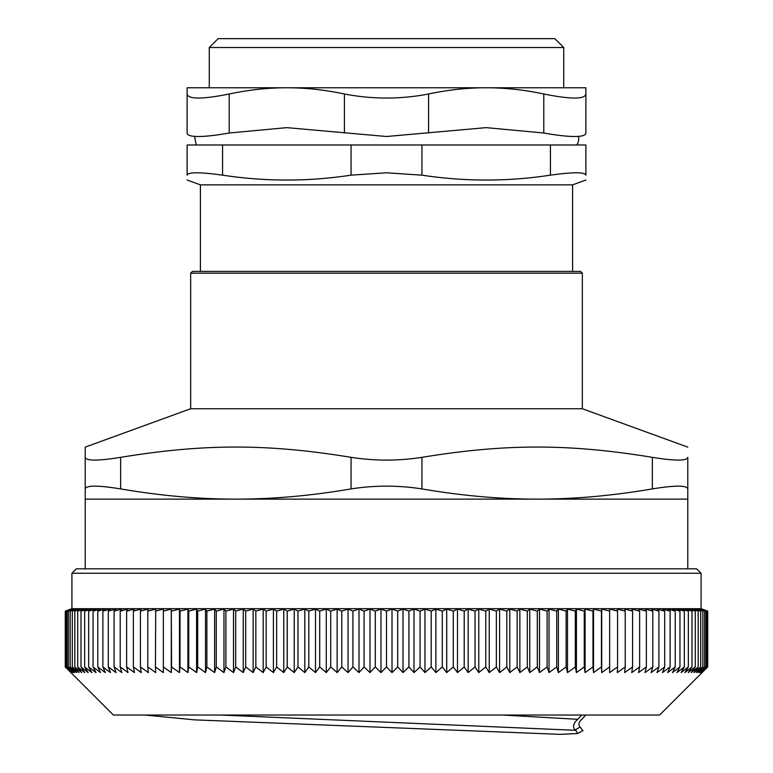 <?xml version="1.0" encoding="UTF-8"?>
<svg xmlns="http://www.w3.org/2000/svg" width="773" height="773" viewBox="0 0 773 773"><rect width="100%" height="100%" fill="white"/><g stroke="black" fill="none" stroke-linecap="round" stroke-linejoin="round"><path stroke-width="1.16" d="M222.566 144.986L187.114 144.986L187.114 175.162C188.032 172.012 199.84 172.012 222.566 175.162L222.566 144.986L351.058 144.986L351.058 175.162L386.5 172.794L421.942 175.162L421.942 144.986L351.058 144.986M421.942 144.986L550.434 144.986L550.434 175.162C573.16 172.012 584.968 172.012 585.886 175.162C585.886 181.674 585.886 181.674 585.886 175.162C585.886 181.674 585.886 181.674 585.886 175.162L585.886 144.986L550.434 144.986M582.842 730.649L580.117 727.007L575.131 730.002C572.426 726.91 573.305 723.344 577.76 719.315L581.692 715.035M585.663 715.035L581.74 719.383C578.668 722.185 578.127 724.726 580.117 727.007M609.646 611.124L609.646 666.935L601.723 672.587L601.723 609.066L609.646 611.124L609.646 609.066L617.569 611.124L617.289 609.066L625.212 611.124L624.661 609.066L632.575 611.124L631.744 609.066L639.629 611.124L638.527 609.066L646.373 611.124L645.001 609.066L652.808 611.124L651.156 609.066L658.915 611.124L656.992 609.066L664.693 611.124L662.5 609.066L670.123 611.124L667.679 609.066L675.216 611.124L672.5 609.066L679.95 611.124L676.984 609.066L684.337 611.124L681.11 609.066L688.356 611.124L684.878 609.066L691.999 611.124L688.279 609.066L695.285 611.124L691.313 609.066L698.183 611.124L693.98 609.066L700.705 611.124L696.27 609.066L702.841 611.124L698.183 609.066L704.599 611.124L699.72 609.066L705.962 611.124L700.869 609.066L706.947 611.124L701.633 609.066L707.527 611.124L702.019 609.066L707.73 611.124L707.73 666.935L659.62 715.035L113.38 715.035L65.27 666.935L65.27 611.124L70.981 609.066L65.473 611.124L65.473 666.935L70.981 672.587L65.27 666.935M601.723 672.587L601.442 666.935L593.529 672.587L592.978 666.935L585.093 672.587L584.262 666.935L576.416 672.587L575.315 666.935L567.508 672.587L566.126 666.935L558.377 672.587L556.724 666.935L549.033 672.587L547.11 666.935L539.496 672.587L537.303 666.935L529.766 672.587L527.312 666.935L519.862 672.587L517.156 666.935L509.803 672.587L506.837 666.935L499.59 672.587L496.363 666.935L489.241 672.587L485.763 666.935L478.767 672.587L475.037 666.935L468.177 672.587L464.215 666.935L457.49 672.587L453.287 666.935L446.717 672.587L442.282 666.935L435.866 672.587L431.208 666.935L424.957 672.587L420.077 666.935L413.999 672.587L408.907 666.935L403.013 672.587L397.709 666.935L392.008 672.587L386.5 666.935L380.992 672.587L375.291 666.935L369.987 672.587L364.093 666.935L359.001 672.587L352.923 666.935L348.043 672.587L341.792 666.935L337.134 672.587L330.718 666.935L326.283 672.587L319.713 666.935L315.51 672.587L308.785 666.935L304.823 672.587L297.963 666.935L294.233 672.587L287.237 666.935L283.759 672.587L276.637 666.935L273.41 672.587L266.163 666.935L263.197 672.587L255.844 666.935L253.138 672.587L245.688 666.935L243.234 672.587L235.697 666.935L233.504 672.587L225.89 666.935L223.967 672.587L216.276 666.935L214.623 672.587L206.874 666.935L205.492 672.587L197.685 666.935L196.584 672.587L188.738 666.935L187.907 672.587L180.022 666.935L179.471 672.587L171.558 666.935L171.277 672.587L163.354 666.935L163.354 672.587L155.431 666.935L155.711 672.587L147.788 666.935L148.339 672.587L140.425 666.935L141.256 672.587L133.371 666.935L134.473 672.587L126.627 666.935L127.999 672.587L120.192 666.935L121.844 672.587L114.085 666.935L116.008 672.587L108.307 666.935L110.5 672.587L102.877 666.935L105.321 672.587L97.785 666.935L100.5 672.587L93.05 666.935L96.016 672.587L88.663 666.935L91.89 672.587L84.644 666.935L88.122 672.587L81.001 666.935L84.721 672.587L77.715 666.935L81.687 672.587L74.817 666.935L79.02 672.587L72.295 666.935L76.73 672.587L70.159 666.935L74.817 672.587L68.401 666.935L73.28 672.587L67.038 666.935L72.131 672.587L66.053 666.935L71.367 672.587L65.473 666.935M592.978 666.935L592.978 611.124L593.529 609.066L601.442 611.124L601.723 609.066M601.442 611.124L601.442 666.935M617.569 611.124L617.569 666.935L609.646 672.587L609.646 666.935M625.212 611.124L625.212 666.935L617.289 672.587L617.569 666.935M632.575 611.124L632.575 666.935L624.661 672.587L625.212 666.935M639.629 611.124L639.629 666.935L631.744 672.587L632.575 666.935M646.373 611.124L646.373 666.935L638.527 672.587L639.629 666.935M652.808 611.124L652.808 666.935L645.001 672.587L646.373 666.935M658.915 611.124L658.915 666.935L651.156 672.587L652.808 666.935M664.693 611.124L664.693 666.935L656.992 672.587L658.915 666.935M670.123 611.124L670.123 666.935L662.5 672.587L664.693 666.935M675.216 611.124L675.216 666.935L667.679 672.587L670.123 666.935M679.95 611.124L679.95 666.935L672.5 672.587L675.216 666.935M684.337 611.124L684.337 666.935L676.984 672.587L679.95 666.935M688.356 611.124L688.356 666.935L681.11 672.587L684.337 666.935M691.999 611.124L691.999 666.935L684.878 672.587L688.356 666.935M695.285 611.124L695.285 666.935L688.279 672.587L691.999 666.935M698.183 611.124L698.183 666.935L691.313 672.587L695.285 666.935M700.705 611.124L700.705 666.935L693.98 672.587L698.183 666.935M702.841 611.124L702.841 666.935L696.27 672.587L700.705 666.935M704.599 611.124L704.599 666.935L698.183 672.587L702.841 666.935M705.962 611.124L705.962 666.935L699.72 672.587L704.599 666.935M706.947 611.124L706.947 666.935L700.869 672.587L705.962 666.935M707.527 611.124L707.527 666.935L701.633 672.587L706.947 666.935M707.73 666.935L702.019 672.587L707.527 666.935M65.473 611.124L71.367 609.066L66.053 611.124L66.053 666.935M66.053 611.124L72.131 609.066L67.038 611.124L67.038 666.935M67.038 611.124L73.28 609.066L68.401 611.124L68.401 666.935M68.401 611.124L74.817 609.066L70.159 611.124L70.159 666.935M70.159 611.124L76.73 609.066L72.295 611.124L72.295 666.935M72.295 611.124L79.02 609.066L74.817 611.124L74.817 666.935M74.817 611.124L81.687 609.066L77.715 611.124L77.715 666.935M77.715 611.124L84.721 609.066L81.001 611.124L81.001 666.935M81.001 611.124L88.122 609.066L84.644 611.124L84.644 666.935M84.644 611.124L91.89 609.066L88.663 611.124L88.663 666.935M88.663 611.124L96.016 609.066L93.05 611.124L93.05 666.935M93.05 611.124L100.5 609.066L97.785 611.124L97.785 666.935M97.785 611.124L105.321 609.066L102.877 611.124L102.877 666.935M102.877 611.124L110.5 609.066L108.307 611.124L108.307 666.935M108.307 611.124L116.008 609.066L114.085 611.124L114.085 666.935M114.085 611.124L121.844 609.066L120.192 611.124L120.192 666.935M120.192 611.124L127.999 609.066L126.627 611.124L126.627 666.935M126.627 611.124L134.473 609.066L133.371 611.124L133.371 666.935M133.371 611.124L141.256 609.066L140.425 611.124L140.425 666.935M140.425 611.124L148.339 609.066L147.788 611.124L147.788 666.935M147.788 611.124L155.711 609.066L155.431 666.935M155.431 611.124L163.354 609.066L163.354 666.935M171.277 672.587L171.277 609.066L171.558 666.935M163.354 611.124L171.277 609.066M179.471 672.587L179.471 609.066L180.022 611.124L180.022 666.935M171.558 611.124L179.471 609.066M187.907 672.587L187.907 609.066L188.738 611.124L188.738 666.935M180.022 611.124L187.907 609.066M196.584 672.587L196.584 609.066L197.685 611.124L197.685 666.935M188.738 611.124L196.584 609.066M205.492 672.587L205.492 609.066L206.874 611.124L206.874 666.935M197.685 611.124L205.492 609.066M214.623 672.587L214.623 609.066L216.276 611.124L216.276 666.935M206.874 611.124L214.623 609.066M223.967 672.587L223.967 609.066L225.89 611.124L225.89 666.935M216.276 611.124L223.967 609.066M233.504 672.587L233.504 609.066L235.697 611.124L235.697 666.935M225.89 611.124L233.504 609.066M243.234 672.587L243.234 609.066L245.688 611.124L245.688 666.935M235.697 611.124L243.234 609.066M253.138 672.587L253.138 609.066L255.844 611.124L255.844 666.935M245.688 611.124L253.138 609.066M263.197 672.587L263.197 609.066L266.163 611.124L266.163 666.935M255.844 611.124L263.197 609.066M273.41 672.587L273.41 609.066L276.637 611.124L276.637 666.935M266.163 611.124L273.41 609.066M283.759 672.587L283.759 609.066L287.237 611.124L287.237 666.935M276.637 611.124L283.759 609.066M294.233 672.587L294.233 609.066L297.963 611.124L297.963 666.935M287.237 611.124L294.233 609.066M304.823 672.587L304.823 609.066L308.785 611.124L308.785 666.935M297.963 611.124L304.823 609.066M315.51 672.587L315.51 609.066L319.713 611.124L319.713 666.935M308.785 611.124L315.51 609.066M326.283 672.587L326.283 609.066L330.718 611.124L330.718 666.935M319.713 611.124L326.283 609.066M337.134 672.587L337.134 609.066L341.792 611.124L341.792 666.935M330.718 611.124L337.134 609.066M348.043 672.587L348.043 609.066L352.923 611.124L352.923 666.935M341.792 611.124L348.043 609.066M359.001 672.587L359.001 609.066L364.093 611.124L364.093 666.935M352.923 611.124L359.001 609.066M369.987 672.587L369.987 609.066L375.291 611.124L375.291 666.935M364.093 611.124L369.987 609.066M380.992 672.587L380.992 609.066L386.5 611.124L386.5 666.935M375.291 611.124L380.992 609.066M392.008 672.587L392.008 609.066L397.709 611.124L397.709 666.935M386.5 611.124L392.008 609.066M403.013 672.587L403.013 609.066L408.907 611.124L408.907 666.935M397.709 611.124L403.013 609.066M413.999 672.587L413.999 609.066L420.077 611.124L420.077 666.935M408.907 611.124L413.999 609.066M424.957 672.587L424.957 609.066L431.208 611.124L431.208 666.935M420.077 611.124L424.957 609.066M435.866 672.587L435.866 609.066L442.282 611.124L442.282 666.935M431.208 611.124L435.866 609.066M446.717 672.587L446.717 609.066L453.287 611.124L453.287 666.935M442.282 611.124L446.717 609.066M457.49 672.587L457.49 609.066L464.215 611.124L464.215 666.935M453.287 611.124L457.49 609.066M468.177 672.587L468.177 609.066L475.037 611.124L475.037 666.935M464.215 611.124L468.177 609.066M478.767 672.587L478.767 609.066L485.763 611.124L485.763 666.935M475.037 611.124L478.767 609.066M489.241 672.587L489.241 609.066L496.363 611.124L496.363 666.935M485.763 611.124L489.241 609.066M499.59 672.587L499.59 609.066L506.837 611.124L506.837 666.935M496.363 611.124L499.59 609.066M509.803 672.587L509.803 609.066L517.156 611.124L517.156 666.935M506.837 611.124L509.803 609.066M519.862 672.587L519.862 609.066L527.312 611.124L527.312 666.935M517.156 611.124L519.862 609.066M529.766 672.587L529.766 609.066L537.303 611.124L537.303 666.935M527.312 611.124L529.766 609.066M539.496 672.587L539.496 609.066L547.11 611.124L547.11 666.935M537.303 611.124L539.496 609.066M549.033 672.587L549.033 609.066L556.724 611.124L556.724 666.935M547.11 611.124L549.033 609.066M558.377 672.587L558.377 609.066L566.126 611.124L566.126 666.935M556.724 611.124L558.377 609.066M567.508 672.587L567.508 609.066L575.315 611.124L575.315 666.935M566.126 611.124L567.508 609.066M576.416 672.587L576.416 609.066L584.262 611.124L584.262 666.935M575.315 611.124L576.416 609.066M585.093 672.587L585.093 609.066L592.978 611.124M584.262 611.124L585.093 609.066M701.082 573.257L696.647 568.822L76.353 568.822L71.918 573.257L701.082 573.257L701.082 608.699L71.918 608.699L65.27 611.124M593.529 672.587L593.529 609.066M144.918 715.035L194.603 719.866L560.183 734.35L577.789 733.509L575.692 730.311L220.518 715.035M575.131 730.002L575.692 730.311M502.392 715.035L577.76 719.315M190.66 273.159L582.34 273.159L580.562 271.391L192.438 271.391L190.66 273.159L190.66 408.743L582.34 408.743L687.786 447.123M85.214 568.822L85.214 499.126L235.852 499.126C198.864 499.145 160.465 495.735 120.656 488.913L120.656 457.336C97.9 461.008 86.083 461.008 85.214 457.336L85.214 447.123L190.66 408.743M421.942 457.336C505.677 443.625 568.609 443.625 652.344 457.336L652.344 488.913C675.1 485.231 686.917 485.231 687.786 488.913L687.786 499.126L235.852 499.126C272.85 499.145 311.248 495.735 351.058 488.913C374.683 485.231 398.317 485.231 421.942 488.913L421.942 457.336C398.317 461.008 374.683 461.008 351.058 457.336L351.058 488.913M85.214 447.123L85.214 488.913C86.083 485.231 97.9 485.231 120.656 488.913M120.656 457.336C204.391 443.625 267.323 443.625 351.058 457.336M687.786 488.913L687.786 457.336C687.786 443.625 687.786 443.625 687.786 457.336C687.786 443.625 687.786 443.625 687.786 457.336C686.917 461.008 675.1 461.008 652.344 457.336M652.344 488.913C612.535 495.735 574.136 499.145 537.148 499.126C500.15 499.145 461.752 495.735 421.942 488.913M85.214 488.913L85.214 499.126M229.214 133.004L229.214 93.997C202.207 99.388 188.177 99.388 187.114 93.997L187.114 87.764L585.886 87.764L585.886 133.004C585.77 135.323 582.011 136.483 574.6 136.502C567.044 136.483 556.773 135.323 543.786 133.004L486.188 127.642L386.5 136.502L286.812 127.642L229.214 133.004C216.227 135.323 205.956 136.483 198.4 136.502C190.989 136.483 187.23 135.323 187.114 133.004L187.114 127.642M585.886 127.642L585.886 93.997C584.823 99.388 570.793 99.388 543.786 93.997L543.786 133.004M187.114 93.997L187.114 133.004M229.214 93.997C248.703 89.852 267.902 87.774 286.812 87.764C305.721 87.774 324.921 89.852 344.41 93.997L344.41 133.004M428.59 133.004L428.59 93.997C400.53 99.388 372.47 99.388 344.41 93.997M428.59 93.997C448.079 89.852 467.279 87.774 486.188 87.764C505.098 87.774 524.297 89.852 543.786 93.997M578.455 136.367A11.073 11.073 0 0 1 576.755 144.986M563.73 47.511L554.869 38.65L218.131 38.65L209.27 47.511L563.73 47.511L563.73 87.764M572.59 271.391L572.59 184.863L200.41 184.863L200.41 271.391M351.058 175.162C308.224 181.674 265.39 181.674 222.566 175.162M187.114 175.162C187.114 181.674 187.114 181.674 187.114 175.162C187.114 181.674 187.114 181.674 187.114 175.162M550.434 175.162C507.61 181.674 464.776 181.674 421.942 175.162M701.082 608.699L707.73 611.124M71.918 573.257L71.918 608.699M583.055 730.524L577.779 733.49M582.34 273.159L582.34 408.743M687.786 499.126L687.786 568.822M196.245 144.986L194.545 136.367M209.27 47.511L209.27 87.764M572.59 184.863L585.886 180.022M200.41 184.863L187.114 180.022"/></g></svg>
